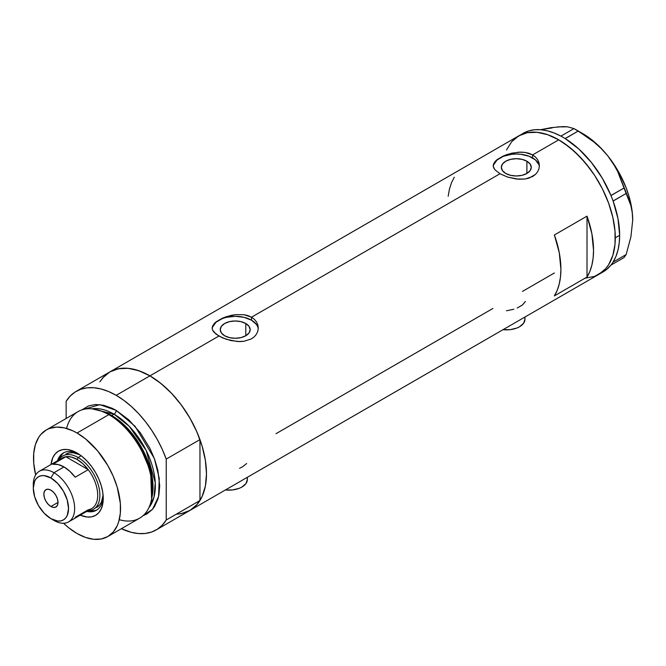 <?xml version="1.0" encoding="UTF-8"?>
<svg xmlns="http://www.w3.org/2000/svg" width="666" height="666" viewBox="0 0 666 666"><rect width="100%" height="100%" fill="white"/><g stroke="black" fill="none" stroke-linecap="round" stroke-linejoin="round"><path stroke-width="1" d="M503.038 329.678A18.465 10.656 0 0 0 524.975 319.205L523.568 323.285L519.563 326.748L516.766 328.072L510.114 329.662L502.905 329.662M225.424 489.96A18.465 10.656 0 0 0 247.352 479.487L245.954 483.566L241.949 487.029L239.152 488.353L232.492 489.943L225.291 489.943M245.787 323.518L245.787 335.747L240.934 337.62L235.206 338.278L229.479 337.62L224.617 335.747A14.968 8.641 180 0 1 220.238 329.637A14.968 8.641 180 0 1 229.479 321.645A14.968 8.641 180 0 1 245.787 323.518L249.034 326.323L250.175 329.637L249.034 332.942L245.787 335.747L245.787 323.518A14.968 8.641 180 0 1 250.175 329.637A14.968 8.641 180 0 1 240.934 337.62A14.968 8.641 180 0 1 224.617 335.747L221.37 332.942L220.238 329.637L221.37 326.323L224.617 323.518L229.479 321.645L235.206 320.987L240.934 321.645L245.787 323.518M526.889 161.23L526.889 173.451L522.027 175.325L516.3 175.982L510.572 175.325L505.719 173.451A14.968 8.641 180 0 1 501.332 167.341A14.968 8.641 180 0 1 510.572 159.357A14.968 8.641 180 0 1 526.889 161.23L530.128 164.036L531.268 167.341L530.128 170.646L526.889 173.451L526.889 161.23A14.968 8.641 180 0 1 531.268 167.341A14.968 8.641 180 0 1 522.027 175.325A14.968 8.641 180 0 1 505.719 173.451L502.472 170.646L501.332 167.341L502.472 164.036L505.719 161.23L510.572 159.357L516.3 158.699L522.027 159.357L526.889 161.23M494.971 161.605L497.111 159.599L503.504 155.911L511.821 153.163L520.779 152.106L525.108 152.414L532.617 154.903L558.724 139.835L569.763 147.461L580.377 157.301L590.151 168.989L594.613 175.374L602.455 188.961L608.616 203.163L612.862 217.441L614.21 224.442L615.026 231.252L615.026 244.056L612.862 255.369L608.616 264.743L605.76 268.598L598.726 274.434A79.995 46.187 -120 0 0 610.988 210.331A79.995 46.187 -120 0 0 558.724 139.835L532.617 154.903L535.506 157.043L537.628 159.64L538.936 162.587L539.377 165.692L538.936 168.823L537.628 171.77L535.506 174.384L529.104 178.08L525.099 179.004L516.308 179.021L507.509 177.048L499.983 173.751L494.963 169.805L493.331 166.725L493.664 163.645L497.111 159.599L503.504 155.911L507.5 154.37L518.548 152.173L525.108 152.414L529.104 153.346L532.617 154.903L532.617 157.925A23.077 13.32 0 0 0 508.208 154.862A23.077 13.32 0 0 0 493.281 166.425M539.343 166.6A23.077 13.32 0 0 0 532.617 157.925L532.617 154.903L535.506 157.043L537.628 159.64L538.936 162.587L539.377 165.701L538.936 168.823L537.628 171.77L535.506 174.384L532.609 176.532L525.099 179.004L518.548 179.229L507.509 177.048L499.983 173.751L251.523 317.199L254.404 319.339L256.535 321.936L257.842 324.883L258.283 327.988L257.842 331.11L256.535 334.066L254.404 336.68L251.515 338.819L244.006 341.292L239.685 341.591L230.719 340.534L222.394 337.804L216 334.116L212.562 330.053L212.129 327.988L212.571 325.932L216.017 321.886L222.411 318.198L226.407 316.658L235.206 314.668L244.014 314.702L251.523 317.199L499.983 173.751L494.963 169.805L493.664 167.757L493.223 165.692L493.664 163.645M213.878 323.892L216.017 321.886L222.411 318.198L230.719 315.451L235.206 314.668L244.014 314.702L248.01 315.634L251.523 317.199L251.523 320.213A23.077 13.32 0 0 0 227.114 317.158A23.077 13.32 0 0 0 212.179 328.721M258.241 328.887A23.077 13.32 0 0 0 251.523 320.213L251.523 317.199L254.404 319.339L256.535 321.936L257.842 324.883L258.283 327.988L257.842 331.11L256.535 334.066L254.404 336.68L251.515 338.819L244.006 341.292L237.454 341.525L226.407 339.335L218.889 336.039L149.917 375.857L218.889 336.039L213.861 332.093L212.562 330.053L212.129 327.988L212.571 325.932M108.783 372.594L103.904 376.615L99.875 381.826L102.88 377.73L109.915 371.894A79.995 46.187 60 0 1 149.917 375.857A79.995 46.187 60 0 1 202.181 446.353A79.995 46.187 60 0 1 189.918 510.456L181.343 513.636L176.582 514.177M587.012 216.142A79.995 46.187 60 0 1 587.012 277.064L554.378 295.904A79.995 46.187 -120 0 0 554.378 234.99L587.012 216.142L587.012 277.064L554.378 295.904L557.201 290.318L559.249 283.949L560.489 276.873L560.905 269.214L559.249 252.572L554.378 234.99L587.012 216.142L591.883 233.724L593.539 250.374L593.123 258.033L591.883 265.11L589.835 271.478L587.012 277.064L587.012 216.142M492.915 308.466L275.982 433.708M554.378 272.985L522.469 291.408M558.724 139.835A79.995 46.187 -120 0 0 518.731 135.872L527.297 132.701L537.079 132.309L547.693 134.715L558.724 139.835L547.693 134.715L537.079 132.309L527.297 132.701L518.731 135.872A79.995 46.187 60 0 1 580.377 157.301A79.995 46.187 60 0 1 615.292 237.812A79.995 46.187 60 0 1 598.726 274.434L594.613 276.365L585.389 278.155L594.613 276.365L602.455 271.836L605.76 268.598L608.616 264.743L612.862 255.369L615.026 244.056L615.292 237.812L619.646 235.298L615.292 237.812L615.026 231.252L612.862 217.441L608.616 203.163L602.455 188.961L594.613 175.374L585.389 162.945L575.149 152.123L564.269 143.348L558.724 139.835M552.197 127.905L540.451 129.712L551.165 127.656L563.078 126.59L567.557 126.84L573.984 128.588L560.905 136.114L562.395 136.93A79.995 46.187 -120 0 0 560.905 136.114A79.995 46.187 -120 0 0 523.076 133.358L515.001 138.47L511.696 141.708L506.468 149.983L511.696 141.708L518.731 135.872L109.915 371.894L118.49 368.723L128.272 368.331L138.878 370.737L149.917 375.857L160.956 383.483L171.562 393.331L181.343 405.011L189.918 418.082L196.953 432.043L202.181 446.353L205.394 460.464L206.485 473.834L205.394 485.955L202.181 496.345L196.953 504.62L189.918 510.456A79.995 46.187 -120 0 0 199.958 500.524L166.234 519.996A79.995 46.187 60 0 1 156.194 529.928A79.995 46.187 60 0 1 121.403 528.696L131.36 532.334L138.595 533.558L145.413 533.449L151.698 531.992L157.334 529.229L162.204 525.208L166.234 519.996L166.234 459.074L199.958 439.61A79.995 46.187 -120 0 0 149.917 375.857A79.995 46.187 -120 0 0 109.915 371.894L76.19 391.367A79.995 46.187 60 0 1 116.192 395.329L149.917 375.857L116.192 395.329A79.995 46.187 60 0 1 166.234 459.074L162.204 449.217L157.334 439.56L151.698 430.294L145.413 421.586L138.595 413.603L131.36 406.476L123.843 400.349L116.192 395.329L108.541 391.508L101.024 388.961L93.798 387.737L86.971 387.845L80.686 389.294L75.058 392.058L70.18 396.087L66.15 401.298A79.995 46.187 60 0 1 76.19 391.367M454.295 177.206L451.473 182.792L449.425 189.161L448.185 196.237M257.834 327.031L256.527 324.533L251.523 320.213L244.031 317.324L235.206 316.308L226.373 317.324L222.386 318.556L216.017 322.227L212.571 327.031M538.936 164.743L535.489 159.94L529.12 156.26L520.804 154.279L516.3 154.021L511.796 154.279L503.479 156.26L497.111 159.94L493.664 164.743M239.569 468.298L242.499 466.833L246.67 463.511M517.182 308.017L522.502 304.945L525.374 301.457M506.51 310.772L513.861 309.249M247.003 477.414L247.352 479.487L247.352 477.297M524.617 317.133L524.975 319.205L524.975 317.016M600.84 273.077A79.995 46.187 -120 0 0 603.08 271.919A79.995 46.187 -120 0 0 610.947 265.085A79.995 46.187 -120 0 0 611.721 264.061L612.404 263.095A79.995 46.187 -120 0 0 613.12 261.988A79.995 46.187 -120 0 0 619.646 235.298L617.99 218.656L613.12 201.074A79.995 46.187 -120 0 0 612.404 199.142L613.12 201.074L626.14 193.465L630.902 205.619L632.234 212.587L632.7 220.23L630.893 236.946L626.14 254.562L613.12 262.079L612.404 263.095A79.995 46.187 -120 0 0 613.12 261.988L615.942 256.41L617.99 250.033L619.23 242.965L619.646 235.298A79.995 46.187 -120 0 0 613.12 201.074A79.995 46.187 -120 0 0 612.404 199.142L611.721 197.386A79.995 46.187 -120 0 0 610.947 195.463L611.721 197.386A79.995 46.187 -120 0 0 610.947 195.463L602.297 178.222L591.358 162.404L578.771 148.943L565.251 138.628A79.995 46.187 -120 0 0 563.761 137.72L565.251 138.628L578.205 131.027L594.047 142.099L601.207 148.56L607.683 155.736L613.12 163.345L617.598 171.353L624.025 188.028L610.947 195.463A79.995 46.187 -120 0 0 565.251 138.628A79.995 46.187 -120 0 0 563.761 137.72L562.395 136.93A79.995 46.187 -120 0 0 560.905 136.114L554.079 132.959L547.385 130.827L540.925 129.745L534.798 129.745L529.079 130.811L523.859 132.925M603.038 271.944L606.942 269.206L610.947 265.085A79.995 46.187 -120 0 0 611.721 264.061L611.005 265.076L624.025 257.567L611.005 265.076L613.12 262.079L626.14 254.562L624.025 257.567L626.14 254.562L630.893 236.946L632.7 220.23A70.771 40.859 -120 0 0 607.683 155.736L613.12 163.345L617.598 171.353L628.812 199.242L630.902 205.619L632.234 212.587L632.7 220.679M563.511 126.898L557.642 126.848L567.557 126.84L573.984 128.588L586.346 136.297L594.047 142.099L601.207 148.56L607.683 155.736A70.771 40.859 -120 0 0 582.658 133.55L595.612 142.999L601.806 149.009L607.683 155.736L618.04 170.904L625.998 187.462L628.887 195.912L632.275 212.437L632.7 220.23A70.771 40.859 -120 0 1 632.7 220.479M578.205 131.027L565.193 138.545L560.972 136.105L573.984 128.588L578.205 131.027M626.14 193.465L613.12 200.982L611.005 195.546L624.025 188.028L626.14 193.465M78.488 453.871A33.075 19.098 -120 0 0 57.501 460.78A33.075 19.098 60 0 1 63.32 452.98A33.075 19.098 60 0 1 78.488 453.871M51.007 464.527L52.814 457.692L55.236 453.854L58.491 451.148L62.462 449.675L67 449.492L71.92 450.616L77.031 452.98L82.143 456.518L87.063 461.08L91.6 466.491L95.571 472.552L98.826 479.02L101.249 485.656L102.747 492.199L103.247 498.393L102.747 504.012L101.249 508.824L98.826 512.662L95.571 515.367L91.6 516.841L87.063 517.016L80.245 515.159A37.08 21.404 60 0 0 103.247 498.393A37.08 21.404 60 0 0 77.031 452.98L77.031 452.98A37.08 21.404 60 0 0 51.016 464.527M66.001 454.095A30.769 17.766 60 0 1 79.912 454.828L73.06 452.73L69.297 452.88L66.001 454.095M64.103 452.572A33.075 19.098 -120 0 0 59.257 459.224M151.39 500.024L151.84 497.885A59.599 34.407 -120 0 0 110.639 415.193L108.849 414.635A61.538 35.531 60 0 1 151.39 500.024A61.538 35.531 60 0 1 119.281 519.688M111.688 415.517L124.725 425.474L139.469 443.931L150.849 470.571L151.965 497.252A58.458 33.75 60 0 0 111.688 415.517L114.019 414.169L129.362 426.431L146.129 450.374L155.27 482.692L153.988 497.144L148.901 507.65A58.458 33.75 -120 0 0 150.25 459.84A58.458 33.75 -120 0 0 114.019 414.169A3.08 1.773 120 0 0 116.192 410.398L111.93 408.183L103.563 405.269L95.679 404.495L88.586 405.869L81.976 409.856L99.8 404.637L116.192 410.398A3.08 1.773 -60 0 1 114.019 414.169L111.688 415.517A58.458 33.75 60 0 0 102.381 411.363L111.688 415.517A1.54 0.891 -60 0 1 111.397 415.634M151.607 498.934L150.666 471.719L139.086 444.38L123.993 425.408L110.639 415.193L100.741 410.839M114.019 414.169L91.841 408.816A58.458 33.75 -120 0 1 114.019 414.169M107.8 536.546L139.619 518.181A61.538 35.531 -120 0 0 149.051 468.864A61.538 35.531 -120 0 0 108.849 414.635L77.031 433.008A61.538 35.531 60 0 1 117.233 487.237A61.538 35.531 60 0 1 107.8 536.546A61.538 35.531 60 0 1 77.031 533.499A61.538 35.531 60 0 1 63.553 523.251L68.54 527.639L77.031 533.499L85.523 537.437L93.681 539.293L101.207 538.994L107.8 536.546L113.212 532.059L117.233 525.699L118.673 521.886L120.338 513.186L120.338 503.33L117.233 487.237L113.212 476.232L107.8 465.492L97.544 450.79L85.523 438.877L77.031 433.008L108.849 414.635A61.538 35.531 -120 0 0 78.088 411.588L46.262 429.961A61.538 35.531 60 0 1 77.031 433.008L72.769 430.794L64.402 427.88L56.518 427.097L49.426 428.479L46.262 429.961L40.851 434.457L38.653 437.412L35.39 444.63L33.725 453.33L33.725 463.178L35.656 474.933A61.538 35.531 60 0 1 46.262 429.961M66.15 401.298L66.15 418.481L66.15 401.298M116.192 410.398L128.821 419.855L140.368 432.825L149.833 448.193L154.57 459.115L157.834 470.104L159.707 485.772L158.874 495.088L157.834 499.275L154.57 506.485L152.372 509.448L146.961 513.936L143.073 515.675L152.506 509.299L158.583 496.486L159.266 478.396L154.321 458.433L135.065 426.265L116.192 410.398M179.137 513.977L185.423 512.529L191.05 509.765L195.929 505.735L199.958 500.524L199.958 439.61L195.929 429.745L191.05 420.088L185.423 410.822L179.137 402.114L172.319 394.13L165.085 387.004L157.567 380.877L149.917 375.857L142.266 372.036L134.748 369.497L127.514 368.265L120.696 368.373L114.41 369.83L109.857 371.928M166.234 459.074L199.958 439.61L199.958 500.524L166.234 519.996L166.234 459.074M66.608 428.454A61.538 35.531 60 0 1 99.692 410.472A61.538 35.531 60 0 1 108.849 414.635L110.639 415.193A59.599 34.407 -120 0 0 101.765 411.155L99.692 410.472M88.961 510.672A33.075 19.098 -120 0 0 97.144 509.798M103.205 496.686A33.075 19.098 60 0 1 96.395 510.273A33.075 19.098 60 0 1 86.738 511.405A33.075 19.098 -120 0 0 103.205 496.686M90.335 510.864L94.381 510.705M61.938 454.512L59.773 457.933M96.77 507.392A30.769 17.766 60 0 0 103.088 494.98L101.482 501.964L99.475 505.144L93.506 509.274A30.769 17.766 60 0 1 87.929 510.714A30.769 17.766 -120 0 0 99.284 489.027A30.769 17.766 -120 0 0 78.122 457.509L77.031 459.39A29.229 16.875 60 0 1 88.237 469.672L75.183 477.206A29.229 16.875 -120 0 0 63.978 466.924L53.971 472.702L50.924 477.98A24.925 14.386 60 0 1 68.548 508.508A24.925 14.386 60 0 1 50.924 518.681L53.971 520.437A29.229 16.875 -120 0 0 74.642 508.508A29.229 16.875 -120 0 0 53.971 472.702A29.229 16.875 60 0 1 73.069 498.459A29.229 16.875 60 0 1 68.581 521.886A29.229 16.875 60 0 1 53.971 520.437L50.924 518.681L57.667 521.02L60.714 520.904L63.387 519.913L65.576 518.098L67.208 515.517L68.548 508.508L67.208 499.941L63.387 491.133L57.667 483.424L50.924 477.98L44.181 475.632L41.134 475.757L38.462 476.748L36.272 478.563L34.64 481.143L33.3 488.153L34.64 496.719L38.462 505.527L44.181 513.236L50.924 518.681A24.925 14.386 60 0 1 33.3 488.153A24.925 14.386 60 0 1 50.924 477.98L53.971 472.702L63.978 466.924A29.229 16.875 -120 0 0 52.772 464.269L65.826 456.734L88.237 469.672A29.229 16.875 60 0 1 88.237 509.781L75.183 517.316M50.924 506.493A9.998 5.778 60 0 1 44.389 497.685A9.998 5.778 60 0 1 45.921 489.668A9.998 5.778 60 0 1 50.924 490.168L53.63 492.349L55.919 495.446L57.459 498.976L57.992 502.414L50.924 506.493L48.218 504.312L45.921 501.215L44.389 497.685L43.856 494.247L44.389 491.433L45.921 489.668L48.218 489.227L50.924 490.168A9.998 5.778 60 0 1 57.459 498.976A9.998 5.778 60 0 1 55.919 506.993L53.63 507.434L50.924 506.493L57.992 502.414L57.459 505.228L55.919 506.993A9.998 5.778 60 0 1 50.924 506.493M68.581 521.886L91.65 508.574A29.229 16.875 -120 0 0 88.237 469.672L82.875 463.736L77.031 459.39L71.187 456.993L65.826 456.734A29.229 16.875 60 0 1 77.031 459.39L78.122 457.509A30.769 17.766 60 0 1 98.218 484.623A30.769 17.766 60 0 1 93.506 509.274M81.16 455.752L78.122 457.509L81.16 455.752M58.7 460.089A30.769 17.766 60 0 1 62.737 455.985A30.769 17.766 60 0 1 78.122 457.509A30.769 17.766 -120 0 0 58.7 460.089M59.665 460.289A29.229 16.875 60 0 1 65.826 456.734A29.229 16.875 -120 0 0 62.413 457.942L39.352 471.253A29.229 16.875 60 0 1 53.971 472.702A29.229 16.875 -120 0 0 33.3 484.64L33.3 488.153M33.358 486.505A29.229 16.875 60 0 1 39.352 471.253M88.237 469.672L75.183 477.206L69.813 471.27L63.978 466.924L58.133 464.527L52.772 464.269L65.826 456.734L88.237 469.672M603.08 271.919L156.194 529.928M582.658 133.55L576.14 129.787M53.971 520.437L50.924 518.681"/></g></svg>
